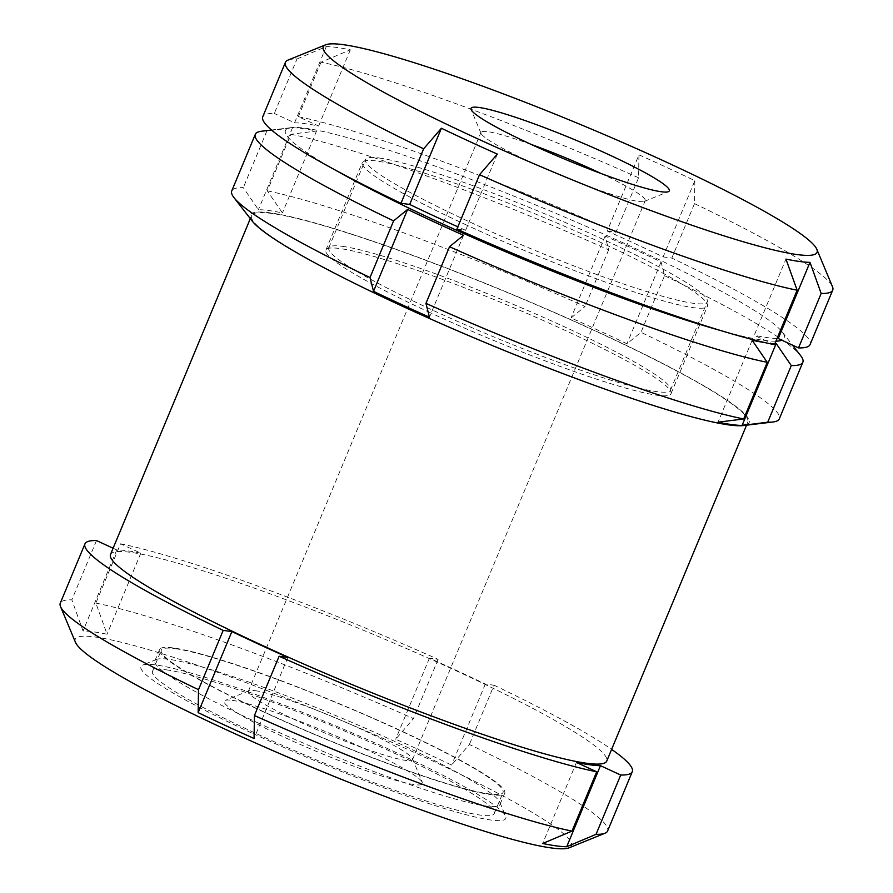 <?xml version="1.0" encoding="UTF-8"?>
<svg xmlns="http://www.w3.org/2000/svg" width="893" height="893" viewBox="0 0 893 893"><rect width="100%" height="100%" fill="white"/><g stroke="black" fill="none" stroke-linecap="round" stroke-linejoin="round"><path stroke-width="0.67" stroke-dasharray="4.46 3.35" d="M607.218 231.053L615.924 232.225L638.584 177.785L638.941 154.835L607.218 231.053A272.711 27.672 -157.4 0 1 663.131 256.905L671.837 258.077A296.409 30.072 -157.4 0 1 810.063 344.586M261.66 131.215A296.543 30.094 -157.4 0 1 266.873 131.003L292.502 127.788A272.711 27.672 -157.4 0 1 316.524 131.025L290.895 134.24L267.32 190.879L282.434 212.925A272.711 27.672 22.6 0 0 258.401 209.688L243.298 187.642A296.543 30.094 -157.4 0 0 231.733 190.968M267.32 190.879A296.543 30.094 -157.4 0 1 585.06 306.478L571.051 317.941A272.711 27.672 22.6 0 1 573.406 318.991A272.711 27.672 22.6 0 1 626.964 343.794L640.984 332.33A296.543 30.094 -157.4 0 1 779.276 418.884M252.306 221.163A270.199 27.415 -157.4 0 1 572.179 320.308A270.199 27.415 -157.4 0 1 743.356 425.57M774.477 344.676L754.217 335.31L785.94 259.093M113.11 548.235L116.771 549.932A272.711 27.672 22.6 0 1 140.804 553.169L120.533 543.792L95.864 603.088L107.06 634.231A272.711 27.672 22.6 0 0 83.027 630.994L71.831 599.85A296.42 30.083 -157.4 0 0 60.277 603.166M95.864 603.088A296.42 30.083 -157.4 0 1 413.448 718.631L395.677 739.237A272.711 27.672 22.6 0 1 398.021 740.286A272.711 27.672 22.6 0 1 451.601 765.089L469.372 744.483A296.42 30.083 -157.4 0 1 607.597 831.003M75.47 642.313A268.76 27.27 -157.4 0 1 395.454 743.902A268.76 27.27 -157.4 0 1 569.12 847.803M638.941 154.835A272.711 27.672 -157.4 0 1 694.854 180.687L663.131 256.905M694.854 180.687L694.508 203.637L671.837 258.077M287.814 657.415L254.07 738.489M463.534 235.272L429.444 317.182M497.334 154.087L465.61 230.305L456.903 229.121M120.533 543.792A296.42 30.083 -157.4 0 1 438.128 659.347L429.421 658.174A272.711 27.672 22.6 0 1 485.346 684.027L494.052 685.199L469.372 744.483M494.052 685.199A296.42 30.083 -157.4 0 1 611.616 749.372M96.511 540.555L71.831 599.85M110.498 554.52A268.76 27.27 -157.4 0 1 369.099 632.624A268.76 27.27 -157.4 0 1 606.738 761.082M438.128 659.347L413.448 718.631M290.895 134.24A296.543 30.094 -157.4 0 1 608.635 249.85L605.141 236.031A272.711 27.672 -157.4 0 1 661.066 261.883L664.559 275.703L640.984 332.33M664.559 275.703A296.543 30.094 -157.4 0 1 800.586 355.548M266.873 131.003L243.298 187.642M335.522 170.183A270.199 27.415 -157.4 0 1 291.23 127.643A270.199 27.415 -157.4 0 1 545.433 209.007A270.199 27.415 -157.4 0 1 782.279 332.051A270.199 27.415 -157.4 0 1 781.888 340.222M775.928 341.182A270.199 27.415 -157.4 0 1 720.885 330.6M774.968 343.504A272.711 27.672 -157.4 0 1 764.508 342.499M608.635 249.85L585.06 306.478M694.508 203.637A296.409 30.072 -157.4 0 1 832.477 286.709M288.026 60.088A296.409 30.072 -157.4 0 1 296.978 58.994L274.307 113.444A296.409 30.072 -157.4 0 0 262.765 116.771M296.978 58.994L326.291 46.592A272.711 27.672 -157.4 0 1 336.616 47.429A272.711 27.672 -157.4 0 1 350.324 49.829L321.011 62.231A296.409 30.072 -157.4 0 1 638.584 177.785M326.291 46.592L294.567 122.81L274.307 113.444M294.567 122.81A272.711 27.672 -157.4 0 1 318.6 126.047L298.34 116.682A296.409 30.072 -157.4 0 1 615.924 232.225M777.033 338.525A272.711 27.672 -157.4 0 1 754.217 335.31M465.61 230.305A272.711 27.672 -157.4 0 1 457.852 226.822M379.279 158.028A185.097 18.786 -157.4 0 1 574.411 226.487A185.097 18.786 -157.4 0 1 707.289 301.812A185.097 18.786 -157.4 0 1 529.192 248.02A185.097 18.786 -157.4 0 1 365.527 159.546A185.097 18.786 -157.4 0 1 379.279 158.028M321.011 62.231L298.34 116.682M259.26 723.486A186.905 18.965 -157.4 0 1 154.891 660.842A186.905 18.965 -157.4 0 1 156.532 659.425A186.905 18.965 -157.4 0 1 334.741 715.159A186.905 18.965 -157.4 0 1 499.857 802.338A186.905 18.965 -157.4 0 1 500.013 804.493A186.905 18.965 -157.4 0 1 259.26 723.486M263.993 712.123A186.905 18.965 -157.4 0 1 159.624 649.479A186.905 18.965 -157.4 0 1 173.499 647.95A186.905 18.965 -157.4 0 1 370.55 717.079A186.905 18.965 -157.4 0 1 504.735 793.14A186.905 18.965 -157.4 0 1 263.993 712.123M466.704 225.136A186.905 18.965 -157.4 0 1 362.335 162.493A186.905 18.965 -157.4 0 1 542.185 216.809A186.905 18.965 -157.4 0 1 707.446 306.143A186.905 18.965 -157.4 0 1 466.704 225.136M430.247 312.706A186.905 18.965 -157.4 0 1 325.878 250.062A186.905 18.965 -157.4 0 1 326.615 249.158A186.905 18.965 -157.4 0 1 339.764 248.533A186.905 18.965 -157.4 0 1 531.837 315.486A186.905 18.965 -157.4 0 1 671.123 392.563A186.905 18.965 -157.4 0 1 671 393.724A186.905 18.965 -157.4 0 1 430.247 312.706M251.268 732.785A197.61 20.048 -157.4 0 1 142.668 665.062A197.61 20.048 -157.4 0 1 331.069 723.977A197.61 20.048 -157.4 0 1 505.628 816.146A197.61 20.048 -157.4 0 1 251.268 732.785M342.51 246.356A185.097 18.786 -157.4 0 1 532.719 312.662A185.097 18.786 -157.4 0 1 670.654 388.991A185.097 18.786 -157.4 0 1 670.52 390.129A185.097 18.786 -157.4 0 1 492.423 336.337A185.097 18.786 -157.4 0 1 328.769 247.874A185.097 18.786 -157.4 0 1 329.484 246.97A185.097 18.786 -157.4 0 1 342.51 246.356M175.039 648.664A185.097 18.786 -157.4 0 1 370.182 717.112A185.097 18.786 -157.4 0 1 503.06 792.437A185.097 18.786 -157.4 0 1 324.963 738.645A185.097 18.786 -157.4 0 1 161.298 650.182A185.097 18.786 -157.4 0 1 175.039 648.664M166.232 669.839A185.097 18.786 -157.4 0 1 361.364 738.288A185.097 18.786 -157.4 0 1 494.242 813.612A185.097 18.786 -157.4 0 1 316.144 759.82A185.097 18.786 -157.4 0 1 152.491 671.346A185.097 18.786 -157.4 0 1 166.232 669.839M232.213 700.346A107.361 10.895 -157.4 0 1 340.445 737.886A107.361 10.895 -157.4 0 1 422.4 782.502A107.361 10.895 -157.4 0 1 319.181 752.542A107.361 10.895 -157.4 0 1 225.192 700.413A107.361 10.895 -157.4 0 1 232.213 700.346M254.929 690.646A88.92 9.019 -157.4 0 1 344.553 721.734A88.92 9.019 -157.4 0 1 412.432 758.693A88.92 9.019 -157.4 0 1 412.51 759.72A88.92 9.019 -157.4 0 1 326.95 733.867A88.92 9.019 -157.4 0 1 248.321 691.372A88.92 9.019 -157.4 0 1 249.102 690.702A88.92 9.019 -157.4 0 1 254.929 690.646M601.302 173.61A88.92 9.019 -157.4 0 1 645.204 200.724A88.92 9.019 -157.4 0 1 644.411 201.394A88.92 9.019 -157.4 0 1 559.632 174.883A88.92 9.019 -157.4 0 1 481.081 133.403A88.92 9.019 -157.4 0 1 481.003 132.376A88.92 9.019 -157.4 0 1 487.611 131.651A88.92 9.019 -157.4 0 1 531.168 144.42M350.324 49.829L318.6 126.047M661.066 261.883L626.964 343.794M605.141 236.031L571.051 317.941M316.524 131.025L282.434 212.925M292.502 127.788L258.401 209.688M752.152 340.289L718.05 422.188M485.346 684.027L451.601 765.089M429.421 658.174L395.677 739.237M140.804 553.169L107.06 634.231M116.771 549.932L83.027 630.994M576.431 762.432L542.687 843.494M401.638 305.685A268.76 27.27 -157.4 0 1 251.569 215.615A268.76 27.27 -157.4 0 1 510.171 293.719A268.76 27.27 -157.4 0 1 747.809 422.177A268.76 27.27 -157.4 0 1 401.638 305.685M291.23 127.643L271.528 130.021M782.279 332.051L792.459 345.111M500.013 804.493L504.735 793.14M154.891 660.842L159.624 649.479M671 393.724L707.446 306.143M325.878 250.062L362.335 162.493M156.532 659.425L142.668 665.062M499.857 802.338L505.628 816.146M329.484 246.97L326.615 249.158M670.654 388.991L671.123 392.563M670.52 390.129L707.289 301.812M328.769 247.874L365.527 159.546M494.242 813.612L503.06 792.437M152.491 671.346L161.298 650.182M249.102 690.702L225.192 700.413M412.432 758.693L422.4 782.502M412.51 759.72L645.204 200.724M248.321 691.372L481.003 132.376M644.411 201.394L668.332 191.682M481.081 133.403L471.124 109.593M746.559 425.18L747.809 422.177M250.319 218.618L251.569 215.615"/><path stroke-width="1.34" d="M792.459 345.111L800.586 355.548A296.543 30.094 -157.4 0 1 802.852 362.245L779.276 418.884A296.543 30.094 -157.4 0 1 772.925 421.998L743.356 425.57A270.199 27.415 -157.4 0 1 401.113 305.618A270.199 27.415 -157.4 0 1 252.306 221.163L233.999 197.666A296.543 30.094 -157.4 0 1 231.733 190.968L255.309 134.33A296.543 30.094 -157.4 0 1 261.66 131.215L271.528 130.021M772.925 421.998A296.543 30.094 -157.4 0 1 767.712 422.21L742.083 425.425A272.711 27.672 22.6 0 1 718.05 422.188L743.679 418.973A296.543 30.094 -157.4 0 1 425.95 303.363L429.444 317.182A272.711 27.672 22.6 0 1 373.52 291.33L370.026 277.511A296.543 30.094 -157.4 0 1 233.999 197.666M816.827 249.292L832.477 286.709A296.409 30.072 -157.4 0 1 832.722 290.136A296.409 30.072 -157.4 0 1 821.169 293.462L809.973 262.33A272.711 27.672 -157.4 0 1 785.94 259.093L797.136 290.225L774.477 344.676A296.409 30.072 -157.4 0 1 456.903 229.121L479.563 174.682L497.334 154.087A272.711 27.672 -157.4 0 1 441.41 128.235L409.686 204.452L400.979 203.269A296.409 30.072 -157.4 0 1 262.765 116.771L285.425 62.32A296.409 30.072 -157.4 0 1 288.026 60.088L325.61 44.817A267.431 27.136 -157.4 0 1 343.113 44.65A267.431 27.136 -157.4 0 1 612.676 138.169A267.431 27.136 -157.4 0 1 816.827 249.292A267.431 27.136 -157.4 0 1 559.721 174.66A267.431 27.136 -157.4 0 1 325.61 44.817M611.616 749.372A296.42 30.083 -157.4 0 1 632.277 771.708L607.597 831.003A296.42 30.083 -157.4 0 1 604.996 833.236L569.12 847.803A268.76 27.27 -157.4 0 1 225.315 729.291A268.76 27.27 -157.4 0 1 75.47 642.313L60.523 606.593A296.42 30.083 -157.4 0 1 60.277 603.166L84.958 543.882A296.42 30.083 -157.4 0 1 96.511 540.555L113.11 548.235M604.996 833.236A296.42 30.083 -157.4 0 1 596.044 834.33L566.709 846.731A272.711 27.672 22.6 0 1 542.687 843.494L572.011 831.093A296.42 30.083 -157.4 0 1 254.427 715.539L254.07 738.489A272.711 27.672 22.6 0 1 198.146 712.636L198.503 689.686A296.42 30.083 -157.4 0 1 60.523 606.593M809.973 262.33L778.25 338.547L798.509 347.913L821.169 293.462M441.41 128.235L423.639 148.83L400.979 203.269M632.277 771.708A296.42 30.083 -157.4 0 1 620.724 775.035L600.453 765.669A272.711 27.672 22.6 0 1 576.431 762.432L596.691 771.798A296.42 30.083 -157.4 0 1 279.107 656.243L254.427 715.539M279.107 656.243L287.814 657.415A272.711 27.672 22.6 0 1 231.89 631.563L198.146 712.636M620.724 775.035L596.044 834.33M600.453 765.669L566.709 846.731M764.508 342.499A272.711 27.672 -157.4 0 1 752.152 340.289L767.254 362.335A296.543 30.094 -157.4 0 1 449.525 246.736L425.95 303.363M449.525 246.736L463.534 235.272A272.711 27.672 -157.4 0 1 434.846 222.257A272.711 27.672 -157.4 0 1 407.61 209.42L393.601 220.884L370.026 277.511M596.691 771.798L572.011 831.093M231.89 631.563L223.183 630.391L198.503 689.686M223.183 630.391A296.42 30.083 -157.4 0 1 84.958 543.882M746.559 425.18L606.738 761.082A268.76 27.27 -157.4 0 1 260.566 644.59A268.76 27.27 -157.4 0 1 110.498 554.52L250.319 218.618M802.852 362.245A296.543 30.094 -157.4 0 1 791.287 365.572L767.712 422.21M767.254 362.335L743.679 418.973M393.601 220.884A296.543 30.094 -157.4 0 1 255.309 134.33M720.885 330.6A270.199 27.415 -157.4 0 1 436.32 221.04A270.199 27.415 -157.4 0 1 335.522 170.183M781.888 340.222A270.199 27.415 -157.4 0 1 775.928 341.182M791.287 365.572L776.184 343.526A272.711 27.672 -157.4 0 1 774.968 343.504M832.722 290.136L810.063 344.586A296.409 30.072 -157.4 0 1 798.509 347.913M797.136 290.225A296.409 30.072 -157.4 0 1 479.563 174.682M423.639 148.83A296.409 30.072 -157.4 0 1 285.425 62.32M778.25 338.547A272.711 27.672 -157.4 0 1 777.033 338.525M457.852 226.822A272.711 27.672 -157.4 0 1 409.686 204.452M531.168 144.42A88.92 9.019 -157.4 0 1 601.302 173.61M479.005 107.473A107.361 10.895 -157.4 0 1 597.104 149.343A107.361 10.895 -157.4 0 1 668.332 191.682A107.361 10.895 -157.4 0 1 565.972 159.668A107.361 10.895 -157.4 0 1 471.124 109.593A107.361 10.895 -157.4 0 1 479.005 107.473M407.61 209.42L373.52 291.33M776.184 343.526L742.083 425.425"/></g></svg>
